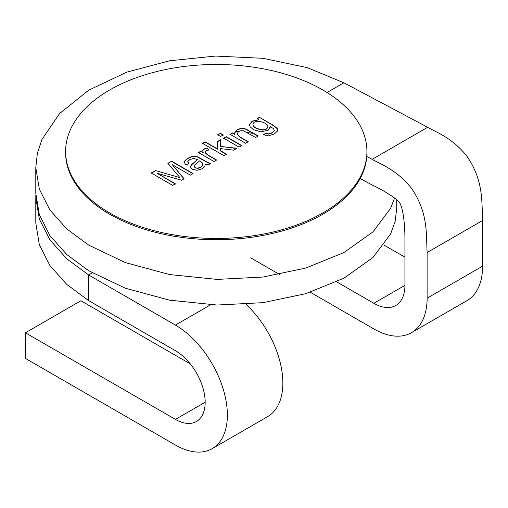 <?xml version="1.0" encoding="UTF-8"?>
<svg xmlns="http://www.w3.org/2000/svg" width="508" height="508" viewBox="0 0 508 508"><rect width="100%" height="100%" fill="white"/><g stroke="black" fill="none" stroke-linecap="round" stroke-linejoin="round"><path stroke-width="0.76" d="M372.326 185.045C381.006 189.166 396.17 197.796 398.939 202.209C402.063 204.14 405.086 220.675 404.92 239.713L404.92 285.363L373.85 303.308A43.942 25.368 -120 0 0 395.821 305.479A43.942 25.368 -120 0 0 404.92 285.363M372.027 159.252C379.705 163.83 396.697 169.57 411.416 188.22C428.276 212.649 426.104 233.839 427.114 252.52L482.6 220.491C481.59 201.803 483.762 180.613 466.903 156.191C452.184 137.535 435.191 131.794 427.507 127.216M394.551 198.05L390.595 208.344L372.98 231.883L343.884 252.559L305.797 268.046L262.979 277.038L217.094 279.406L169.558 274.549L125.317 262.585L88.652 245.085L66.789 228.93L49.892 209.969L39.332 189.128L35.795 167.627L37.376 153.226L41.942 139.459L59.563 113.557L88.652 90.253L126.746 72.149L169.558 60.795L215.449 56.064L262.979 58.306L307.219 67.64L343.884 82.779L427.584 127.26M343.884 82.779L327.044 92.507M366.789 156.477L372.097 159.296M235.394 131.362L238.55 131.585M246.971 132.467L253.505 133.464M35.795 223.177L39.338 244.672L49.898 265.5L66.789 284.461L88.652 300.615L88.652 274.987L66.789 258.832L49.898 239.878L39.338 219.043L35.795 197.549L35.827 195.389M246.024 304.362A73.444 42.405 60 0 1 267.64 416.63L212.154 448.666A73.444 42.405 60 0 0 223.412 389.807A73.444 42.405 60 0 0 175.431 325.088L88.652 274.987L92.297 272.885M396.748 208.197L395.16 221.355L390.595 233.972L372.98 257.512L343.884 278.187L305.797 293.675L262.979 302.666L217.094 305.035L169.558 300.177L125.317 288.214L88.652 270.713L66.789 254.559L49.892 235.591L39.332 214.757L35.795 193.256L35.795 167.627M310.337 292.265L373.85 328.93A75.33 43.491 -120 0 0 411.512 332.664A75.33 43.491 -120 0 0 427.114 298.177L427.114 252.52M411.512 332.664L466.998 300.628A75.33 43.491 -120 0 0 482.6 266.148L482.6 220.491M383.921 245.053L404.92 257.175M360.134 178.568L372.25 185.001M336.69 281.851L373.85 303.308M250.685 257.823L279.432 274.422M190.322 363.925L80.886 300.742L25.4 332.778L25.4 358.407L175.431 445.027A73.444 42.405 60 0 0 212.154 448.666M88.652 300.615L175.431 350.717A42.056 24.282 60 0 1 202.908 387.775A42.056 24.282 60 0 1 196.463 421.481A42.056 24.282 60 0 1 175.431 419.398L25.4 332.778M234.645 134.188L234.474 133.198L237.046 129.851L240.125 128.645L243.224 128.391L245.993 129.051L258.267 135.96L255.638 137.471L243.453 130.785L241.084 130.683L238.741 131.477L236.906 133.909L239.744 136.83L248.247 141.745L245.624 143.256L230.067 134.277L232.435 132.906L234.645 134.442L232.435 132.906M234.48 133.331L237.046 130.105L240.125 128.905L243.224 128.651L245.993 129.305L258.045 136.087M230.067 134.531L232.435 133.166M223.469 138.341L226.098 136.823L241.656 145.802M226.098 136.569L241.656 145.548L239.027 147.066L223.469 138.081L226.098 136.823M217.589 134.944L220.218 133.426L223.228 135.166M220.218 133.172L223.228 134.912L220.599 136.43L217.589 134.69L220.218 133.426M236.919 148.539L220.586 146.437L236.919 148.285L233.661 150.165L220.529 148.596L220.472 150.933L226.625 154.483M217.335 141.884L220.758 139.903M202.559 143.624L205.188 142.107L217.373 149.142L217.335 141.624L220.758 139.649L220.586 146.437M220.472 150.673L226.625 154.229L223.996 155.74L202.559 143.364L205.188 141.846L217.373 148.888M205.353 152.26L205.842 153.524L208.483 155.562L216.395 160.128M202.597 150.832L203.791 149.308L207.302 148.253L208.801 150.171M198.45 152.787L200.819 151.416L203.175 152.775L202.648 150.317L203.791 149.054L207.302 147.993L208.801 149.917L206.356 150.698L205.372 151.879L205.842 153.27L208.483 155.308L216.618 160.001L214.008 161.512L198.45 152.527L200.819 151.162L203.175 152.521M205.556 164.128L204.572 166.776L202.178 168.751L196.964 170.313L192.386 169.266L190.83 167.754L190.576 166.757L191.713 164.49L197.479 159.664L193.77 158.363L189.859 159.582L187.776 161.544L188.773 163.633L185.82 164.948L184.271 162.357L185.064 160.49L188.062 158.134L191.77 156.534L194.767 156.153L197.364 156.712L208.286 162.674L210.782 163.373L208.07 164.935L205.556 164.128M190.576 166.884L191.713 164.751L197.479 159.664M197.695 168.142L200.736 167.196L202.806 165.246L202.717 163.182L199.561 160.852L194.437 165.557L194.253 166.649L195.142 167.589L197.695 168.402L200.736 167.45L202.806 165.5L203.041 164.408M184.271 162.484L185.064 160.744L188.062 158.388L191.77 156.788L194.767 156.413L197.364 156.972L208.286 162.928L210.445 163.563M155.461 170.561L179.94 177.622L167.907 163.373L171.672 161.195L193.11 173.571L190.386 175.146L172.415 164.776L184.093 178.784L181.578 180.232L157.118 173.26L175.387 183.807L172.676 185.376L151.238 172.999L155.461 170.561L179.94 177.622M151.238 173.253L155.461 170.815M366.928 151.46L366.928 152.743A150.66 86.982 180 0 1 216.268 239.725A150.66 86.982 180 0 1 65.608 152.743L65.608 151.46A150.66 86.982 180 0 1 158.617 71.101A150.66 86.982 180 0 1 322.802 89.954A150.66 86.982 180 0 1 366.928 151.46A150.66 86.982 180 0 1 216.268 238.442A150.66 86.982 180 0 1 65.608 151.46M259.455 117.31L272.898 125.07L277.292 128.467L277.698 129.864L277.349 131.204L274.269 133.985L268.529 135.865L263.093 134.639L266.001 133.35L268.675 133.858L272.129 132.734L274.25 130.664L273.552 128.695L270.383 126.638L268.072 130.296L260.763 131.845L253.46 129.654L250.146 126.816L249.434 124.778L252.184 121.107L258.997 119.78L257.08 118.675L259.455 117.31L272.898 125.33L277.292 128.721L277.692 129.991M255.981 127.978C262.719 130.74 266.662 130.283 267.818 126.606C268.3 122.46 253.632 118.453 252.94 124.504C252.94 125.686 253.956 126.841 255.981 127.978L255.981 128.238C262.719 130.994 266.662 130.537 267.818 126.86L267.811 126.733M252.94 124.638L252.94 124.765C252.94 125.94 253.956 127.102 255.981 128.238M257.08 118.936L259.455 117.564M270.383 126.638L270.408 127.178M249.434 124.904L252.273 121.317L258.997 119.78M263.093 134.893L266.001 133.61L268.675 134.112L272.129 132.988L274.25 130.924L274.307 130.346M236.919 134.036L239.744 137.084L248.025 141.872M194.189 166.395L195.142 167.85L197.695 168.402M187.738 161.969L188.595 163.716M184.093 179.038L172.415 164.776M167.907 163.627L171.672 161.195M171.672 161.455L193.11 173.831M175.387 184.067L157.118 173.26M372.174 159.334L427.66 127.298M427.114 298.177L482.6 266.148M175.431 325.088L210.553 304.806M205.175 402.228L175.431 419.398M35.795 197.523L35.795 223.152M396.748 199.93L396.748 208.204"/></g></svg>
